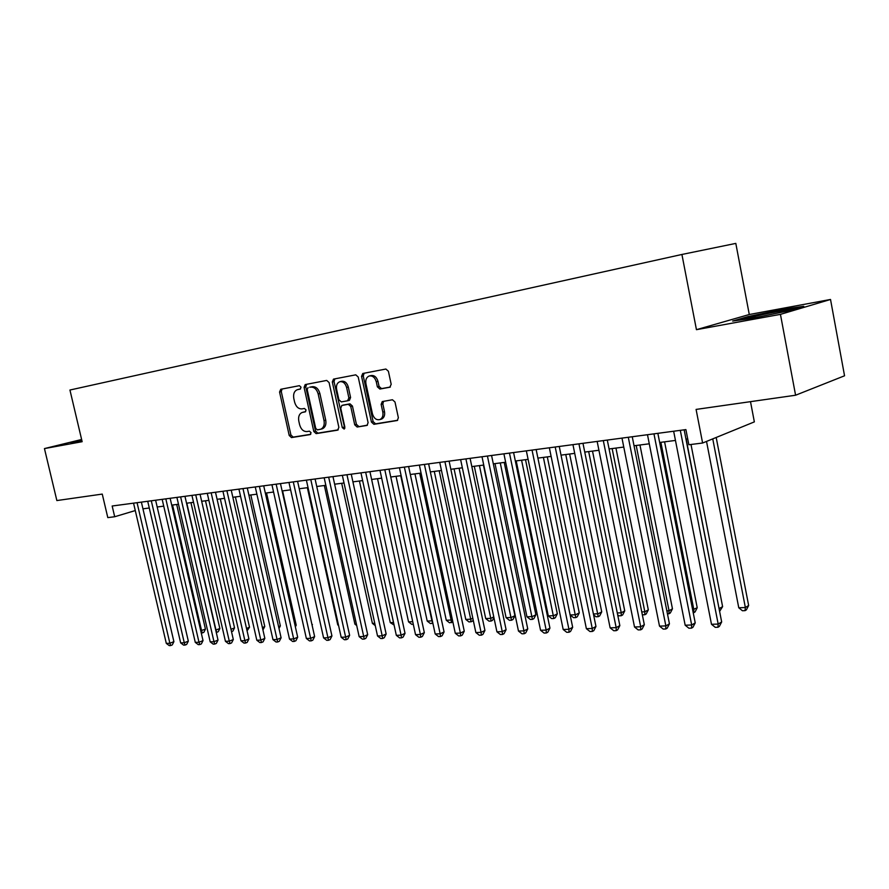 <?xml version="1.0" encoding="UTF-8"?>
<svg xmlns="http://www.w3.org/2000/svg" width="889" height="889" viewBox="0 0 889 889"><rect width="100%" height="100%" fill="white"/><g stroke="black" fill="none" stroke-linecap="round" stroke-linejoin="round"><path stroke-width="1.33" d="M301.027 387.171L299.404 385.682L280.757 389.271L279.568 392.027L289.214 435.466L291.481 437.588L310.183 434.577L311.061 432.676L309.428 431.165L306.983 431.565C303.449 431.654 300.993 429.376 299.615 424.731L298.804 421.086C298.104 416.752 299.193 413.885 302.082 412.485L305.327 411.851L306.049 409.951L304.427 408.462L301.982 408.896C298.448 409.029 295.993 406.773 294.615 402.117L293.803 398.461C293.092 393.96 294.259 391.038 297.282 389.693L300.26 389.093L301.027 387.171M389.771 387.26L391.193 384.315L388.393 371.246L385.87 369.035L362.756 373.491L361.556 376.369L371.446 422.097L373.913 424.32L397.316 420.497L398.361 417.719L394.994 402.006L392.46 399.761L382.248 401.572L381.148 404.384L382.815 412.118C383.381 415.719 382.448 418.186 380.014 419.53C376.447 420.375 373.936 418.486 372.447 413.852L365.935 383.704C365.346 379.814 366.412 377.258 369.135 376.025C372.535 375.469 374.925 377.392 376.28 381.781L377.369 386.848L379.87 389.049L390.004 387.193M81.621 439.488L44.45 448.578L56.863 500.563L102.257 494.084L107.802 517.609L114.692 516.742L112.17 506.008L685.897 429.598L688.853 444.744L702.61 443.022L754.35 421.886L750.505 401.661M780.442 314.362L830.526 299.471L749.283 314.506L696.443 329.675L780.442 314.362L795.588 395.227L696.087 409.418L702.61 443.022M696.443 329.675L681.919 254.465L69.942 390.027L82.144 441.7L44.45 448.578M329.086 382.57L326.708 380.425L305.194 384.581L304.082 387.348L313.795 431.465L316.128 433.621L337.576 430.165L338.876 427.387L329.086 382.57M333.631 379.092L355.756 374.836L358.211 377.014L368.09 422.642L367.068 425.375M366.724 425.475L357.145 427.02L354.722 424.809L350.733 406.495L348.31 404.306L341.821 405.473L340.743 408.229L344.876 427.187L344.176 429.076L342.276 427.609L332.319 381.959L333.475 379.136M830.526 299.471L844.55 375.791L795.588 395.227M749.283 314.506L735.814 243.397L681.919 254.465M142.951 508.819L149.285 508.008M157.197 506.986L163.732 506.152M171.721 505.119L178.489 504.252M186.546 503.218L193.524 502.318M201.67 501.274L208.882 500.351M217.094 499.296L224.55 498.34M232.851 497.273L240.552 496.284M248.92 495.206L256.888 494.184M265.344 493.095L273.568 492.039M282.113 490.95L290.614 489.85M299.237 488.75L308.038 487.617M316.751 486.494L325.83 485.327M334.631 484.205L344.032 482.994M352.922 481.849L362.645 480.605M371.624 479.449L381.67 478.16M390.749 476.993L401.139 475.659M410.318 474.482L421.064 473.104M430.343 471.915L441.466 470.481M450.834 469.281L462.347 467.803M471.826 466.581L483.738 465.058M493.317 463.825L505.652 462.247M515.331 461.002L528.099 459.357M570.149 614.966L575.683 614.732L579.272 612.877L577.217 616.844L575.783 617.599L573.572 617.688L570.149 614.966L537.912 458.102L551.124 456.401M561.026 455.135L574.727 453.368M584.751 452.079L598.942 450.267M609.076 448.956L623.778 447.067M634.035 445.756L649.281 443.8M659.66 442.466L675.462 440.433M685.964 439.088L687.697 438.866M114.692 516.742L135.284 510.564M81.677 439.733L70.631 442.433L81.921 440.733M803.778 306.305L783.253 309.261L748.394 316.495L732.658 321.051L752.305 318.318L788.599 310.794L803.778 306.305M748.527 317.195L748.394 316.495M783.376 309.939L783.253 309.261M300.538 388.949L299.004 389.271M302.727 412.318L305.649 411.651M282.046 389.026L281.291 391.604L290.914 434.988L293.181 437.11L310.728 434.288M306.594 384.304L305.794 386.926L315.495 430.987L317.829 433.143L338.264 429.843M308.05 387.615L307.183 389.582L315.717 428.365L317.351 429.876L320.851 429.198C323.652 427.731 324.707 424.875 324.029 420.619L318.173 393.949C316.762 389.204 314.262 386.937 310.661 387.126L309.672 387.215M321.685 428.965L322.551 428.72C325.352 427.253 326.407 424.397 325.73 420.153L324.029 420.619M309.772 387.193L312.372 386.693C315.973 386.504 318.473 388.782 319.884 393.505L325.73 420.153M367.435 425.142L357.145 427.02M343.521 405.017L350.01 403.85L352.433 406.04L356.411 424.331L358.834 426.531M334.864 378.858L334.031 381.537L344.788 428.431M346.599 387.437C345.265 383.137 342.965 381.248 339.698 381.748C337.053 382.948 336.031 385.459 336.609 389.293L338.887 399.739L341.298 401.906L347.555 400.795L348.877 397.939L346.599 387.437L348.299 387.004C346.977 382.714 344.676 380.825 341.398 381.325L340.154 381.637M349.477 400.283L347.788 400.728L349.477 400.283L350.577 397.494L348.877 397.939M348.299 387.004L350.577 397.494M369.657 375.891L370.835 375.603C374.236 375.047 376.614 376.958 377.969 381.348L379.058 386.404L381.559 388.615L390.371 387.015M380.714 419.319L381.692 419.041C384.126 417.708 385.059 415.241 384.493 411.64L382.815 412.118M383.581 401.306L382.837 403.917L384.493 411.64M364.146 373.224L363.257 375.947L373.124 421.608L375.591 423.831L397.672 420.275M200.736 630.712L205.448 629.145L176.689 504.485M205.448 629.145L203.837 632.323L202.292 632.946L201.581 630.679L172.555 505.019M202.292 632.946L201.258 632.99M137.062 502.696L169.866 643.258L166.299 643.38L133.55 503.163M141.384 502.118L173.9 641.658L169.866 643.258L170.644 645.558L169.221 645.603L166.299 643.38M173.9 641.658L172.266 644.914L170.644 645.558M81.832 440.388L78.943 441.355M72.498 442.444L81.788 440.166M782.731 312.006L786.776 310.95C797.066 308.061 772.874 312.117 756.595 315.962L748.349 318.129C746.038 318.995 748.616 318.795 756.083 317.529M737.581 320.362L749.116 317.017L782.909 310.005L799.111 307.683M215.716 630.079L219.85 628.512L190.946 502.652M219.85 628.512L218.227 631.735L216.683 632.357L215.983 630.068L186.812 503.185M230.973 629.312L234.54 627.878L205.481 500.785M234.54 627.878L232.896 631.123L231.518 631.679M246.52 628.445L249.509 627.223L220.294 498.885M249.509 627.223L247.064 630.823M262.388 627.545L264.778 626.556L235.407 496.94M264.778 626.556L262.933 629.934M151.297 500.796L184.279 642.758L180.656 642.88L147.718 501.274M155.619 500.218L188.324 641.136L184.279 642.758L185.045 645.07L183.601 645.125L180.656 642.88M188.324 641.136L186.668 644.425L185.045 645.07M165.821 498.862L198.992 642.236L195.28 642.369L162.165 499.351M170.143 498.284L203.025 640.613L198.992 642.236L199.736 644.581L198.247 644.636L195.28 642.369M203.025 640.613L201.347 643.925L199.736 644.581M180.634 496.884L213.982 641.714L210.204 641.847L176.9 497.384M184.956 496.318L218.016 640.069L213.982 641.714L214.705 644.081L213.193 644.136L210.204 641.847M218.016 640.069L216.327 643.414L214.705 644.081M195.747 494.873L229.284 641.18L225.428 641.313L191.935 495.384M200.069 494.295L233.318 639.524L229.284 641.18L229.984 643.569L228.451 643.625L225.428 641.313M233.318 639.524L231.596 642.903L229.984 643.569M278.579 626.623L280.346 625.878L250.82 494.962M280.346 625.878L279.002 628.523M211.171 492.817L244.886 640.636L240.952 640.769L207.281 493.339M215.494 492.25L248.92 638.958L244.886 640.636L245.575 643.047L243.997 643.103L240.952 640.769M248.92 638.958L247.186 642.38L245.575 643.047M295.104 625.667L296.215 625.189L266.544 492.951M296.215 625.189L295.37 626.867M226.906 490.728L260.821 640.08L256.81 640.213L222.939 491.25M231.229 490.15L264.844 638.38L260.821 640.08L261.488 642.514L259.877 642.569L256.81 640.213M264.844 638.38L263.088 641.836L261.488 642.514M311.972 624.678L282.591 490.884M312.417 624.489L312.083 625.156M242.986 488.583L277.079 639.502L272.979 639.647L238.93 489.128M247.298 488.005L281.102 637.802L277.079 639.502L277.724 641.969L276.079 642.025L272.979 639.647M281.102 637.802L279.324 641.291L277.724 641.969M259.399 486.394L293.681 638.924L289.492 639.069L255.254 486.95M263.711 485.827L297.693 637.202L293.681 638.924L294.292 641.425L292.625 641.48L289.492 639.069M297.693 637.202L295.904 640.725L294.292 641.425M307.361 487.705L337.753 624.878L338.431 624.845M338.576 625.512L337.753 624.878M276.157 484.172L310.628 638.335L306.361 638.48L271.934 484.727M280.468 483.594L314.639 636.591L310.628 638.335L311.228 640.858L309.516 640.913L306.361 638.48M314.639 636.591L312.828 640.158L311.228 640.858M324.352 485.527L354.9 624.145L356.4 624.078M356.722 625.556L354.9 624.145M293.292 481.882L327.952 637.724L323.585 637.88L288.969 482.46M297.593 481.316L331.941 635.968L327.952 637.724L328.508 640.28L326.763 640.336L323.585 637.88M331.941 635.968L330.108 639.569L328.508 640.28M341.698 483.294L372.402 623.4L374.758 623.3M375.269 625.623L372.402 623.4M310.794 479.56L345.643 637.102L341.176 637.269L306.383 480.138M315.084 478.982L349.621 635.335L345.643 637.102L346.177 639.68L344.387 639.747L341.176 637.269M349.621 635.335L347.766 638.969L346.177 639.68M359.423 481.016L390.282 622.633L393.527 622.5M394.083 625.056L390.282 622.633M328.674 477.171L363.712 636.48L359.156 636.635L324.174 477.771M332.964 476.604L367.69 634.679L363.712 636.48L364.223 639.08L362.401 639.147L359.156 636.635M367.69 634.679L365.812 638.358L364.223 639.08M346.966 474.737L382.192 635.824L377.536 635.991L342.354 475.348M351.244 474.17L386.148 634.013L382.192 635.824L382.67 638.469L380.803 638.524L377.536 635.991M386.148 634.013L384.248 637.735L382.67 638.469M365.668 472.248L401.083 635.168L396.327 635.335L360.956 472.87M369.935 471.681L405.028 633.335L401.083 635.168L401.528 637.835L399.628 637.902L396.327 635.335M405.028 633.335L403.106 637.102L401.528 637.835M377.525 478.693L408.54 621.856L412.729 621.678M413.285 624.267L411.729 624.334L408.54 621.856M396.038 476.315L427.209 621.067L431.932 620.855L400.728 475.715M432.876 623.222L430.42 623.567L427.209 621.067M432.31 623.489L432.321 620.678M414.952 473.893L446.278 620.244L451.112 620.044L419.741 473.27M452.879 622.022L449.512 622.789L446.278 620.244M451.445 622.7L451.112 620.044L452.334 619.466M384.804 469.692L420.408 634.49L415.53 634.657L379.981 470.337M389.049 469.136L424.331 632.646L420.408 634.49L420.808 637.191L418.863 637.257L415.53 634.657M424.331 632.646L422.386 636.446L420.808 637.191M434.288 471.403L465.78 619.422L470.714 619.211L439.199 470.77M473.17 619.889L472.504 621.189L469.048 621.978L465.78 619.422M471.014 621.9L470.714 619.211L472.815 618.211M404.373 467.092L440.166 633.801L435.188 633.968L399.439 467.747M408.607 466.525L444.067 631.935L440.166 633.801L440.533 636.535L438.544 636.602L435.188 633.968M444.067 631.935L442.1 635.779L440.533 636.535M454.068 468.87L485.705 618.566L490.761 618.355L459.091 468.225M493.917 617.599L492.506 620.355L491.028 621.078L489.006 621.155L485.705 618.566M491.028 621.078L490.761 618.355L493.773 616.899M424.409 464.425L460.38 633.09L455.279 633.268L419.364 465.091M428.631 463.858L464.269 631.201L460.38 633.09L460.713 635.857L458.68 635.924L455.279 633.268M464.269 631.201L462.269 635.102L460.713 635.857M474.304 466.269L506.097 617.699L511.264 617.477L514.931 615.677L483.416 465.091M514.931 615.677L512.964 619.511L511.497 620.233L479.438 465.603M511.497 620.233L509.43 620.322L506.097 617.699M444.922 461.691L481.071 632.368L475.859 632.546L439.744 462.38M449.112 461.135L484.938 630.468L481.071 632.368L481.371 635.168L479.282 635.235L475.859 632.546M484.938 630.468L482.916 634.402L481.371 635.168M495.017 463.602L526.955 616.81L532.244 616.588L535.889 614.766L504.219 462.424M535.889 614.766L533.889 618.644L532.433 619.377L500.274 462.936M532.433 619.377L530.311 619.466L526.955 616.81M465.914 458.891L502.252 631.623L496.918 631.812L460.624 459.602M470.092 458.335L506.097 629.701L502.252 631.623L502.507 634.457L500.374 634.524L496.918 631.812M506.097 629.701L504.041 633.679L502.507 634.457M516.209 460.88L548.302 615.899L553.714 615.666L557.325 613.832L525.521 459.691M557.325 613.832L555.303 617.755L553.858 618.5L521.587 460.191M553.858 618.5L551.691 618.588L548.302 615.899M487.428 456.035L523.943 630.868L518.476 631.057L482.005 456.757M491.573 455.479L527.755 628.923L523.943 630.868L524.154 633.735L521.965 633.813L518.476 631.057M527.755 628.923L525.677 632.957L524.154 633.735M579.272 612.877L547.313 456.89M575.783 617.599L543.412 457.391M509.464 453.09L546.168 630.09L540.556 630.279L503.907 453.834M513.586 452.545L549.947 628.123L546.168 630.09L546.324 632.99L544.09 633.068L540.556 630.279M549.947 628.123L547.835 632.201L546.324 632.99M593.419 613.977L598.186 613.777L601.731 611.899L569.638 454.023M601.731 611.899L599.653 615.921L598.241 616.677L565.771 454.523M598.241 616.677L595.974 616.766L593.608 614.888M532.044 450.09L568.927 629.29L563.182 629.49L526.355 450.845M536.145 449.545L572.672 627.301L568.927 629.29L569.038 632.235L566.749 632.312L563.182 629.49M572.672 627.301L570.538 631.434L569.038 632.235M617.288 612.966L621.233 612.799L624.745 610.899L592.507 451.09M624.745 610.899L622.633 614.966L621.233 615.733L621.233 612.799L588.674 451.579M621.233 615.733L618.911 615.821L617.666 614.832M641.758 611.921L644.836 611.788L648.314 609.865L615.944 448.078M648.314 609.865L646.181 613.988L644.792 614.755L644.836 611.788L612.143 448.567M644.792 614.755L642.336 614.799M666.861 610.854L669.039 610.754L672.462 608.821L639.958 444.989M672.462 608.821L670.306 612.988L668.928 613.766L669.039 610.754L636.202 445.478M668.928 613.766L667.461 613.832M555.203 447L592.252 628.479L586.373 628.679L549.358 447.778M559.259 446.467L595.963 626.467L592.252 628.479L592.318 631.457L589.963 631.534L586.373 628.679M595.963 626.467L593.808 630.645L592.318 631.457M578.95 443.844L616.166 627.634L610.132 627.845L572.949 444.644M582.973 443.311L619.844 625.612L616.166 627.634L616.188 630.657L613.766 630.734L610.132 627.845M619.844 625.612L617.655 629.845L616.188 630.657M603.309 440.6L640.702 626.778L634.513 626.989L597.152 441.422M607.298 440.066L644.325 624.723L640.702 626.778L640.658 629.834L638.18 629.923L634.513 626.989M644.325 624.723L642.102 629.012L640.658 629.834M692.631 609.754L697.22 607.743L664.583 441.833M697.22 607.743L695.031 611.965L693.676 612.754L693.842 609.698L660.871 442.311M628.301 437.266L665.861 625.9L659.505 626.123L621.989 438.11M632.246 436.743L669.439 623.822L665.861 625.9L665.761 629.001L663.216 629.09L659.505 626.123M669.439 623.822L667.195 628.167L665.761 629.001M719.068 608.621L722.613 606.631L690.997 444.478M719.212 609.387L686.175 439.066M722.613 606.631L719.601 611.376M653.96 433.854L691.675 624.989L685.163 625.223L647.481 434.71M657.86 433.332L695.22 622.889L691.675 624.989L691.52 628.134L688.908 628.223L685.163 625.223M695.22 622.889L692.931 627.29L691.52 628.134M706.522 441.422L738.77 607.787L745.36 607.509L748.649 605.498L716.19 437.477M748.649 605.498L746.393 609.832L745.071 610.643L745.36 607.509L712.745 438.877M745.071 610.643L742.437 610.743L738.77 607.787M680.307 430.343L718.179 624.067L711.489 624.3L673.651 431.232M684.163 429.832L721.668 621.944L718.179 624.067L717.956 627.256L715.278 627.345L711.489 624.3M721.668 621.944L719.345 626.401L717.956 627.256M299.437 389.16L297.726 389.582M304.449 411.863L302.738 412.318M293.181 437.11L291.481 437.588M290.914 434.988L289.214 435.466M281.291 391.604L279.568 392.027M317.829 433.143L316.128 433.621M315.495 430.987L313.795 431.465M305.794 386.926L304.082 387.348M319.884 393.505L318.173 393.949M312.372 386.693L310.661 387.126M356.411 424.331L354.722 424.809M352.433 406.04L350.733 406.495M350.01 403.85L348.31 404.306M343.754 404.951L342.054 405.406M343.976 427.131L342.276 427.609M334.031 381.537L332.319 381.959M381.559 388.615L379.87 389.049M379.058 386.404L377.369 386.848M377.969 381.348L376.28 381.781M382.837 403.917L381.148 404.384M375.591 423.831L373.913 424.32M373.124 421.608L371.446 422.097M363.257 375.947L361.556 376.369M322.551 428.72L320.851 429.198M381.692 419.041L380.014 419.53M749.505 318.54L748.349 318.129"/></g></svg>
